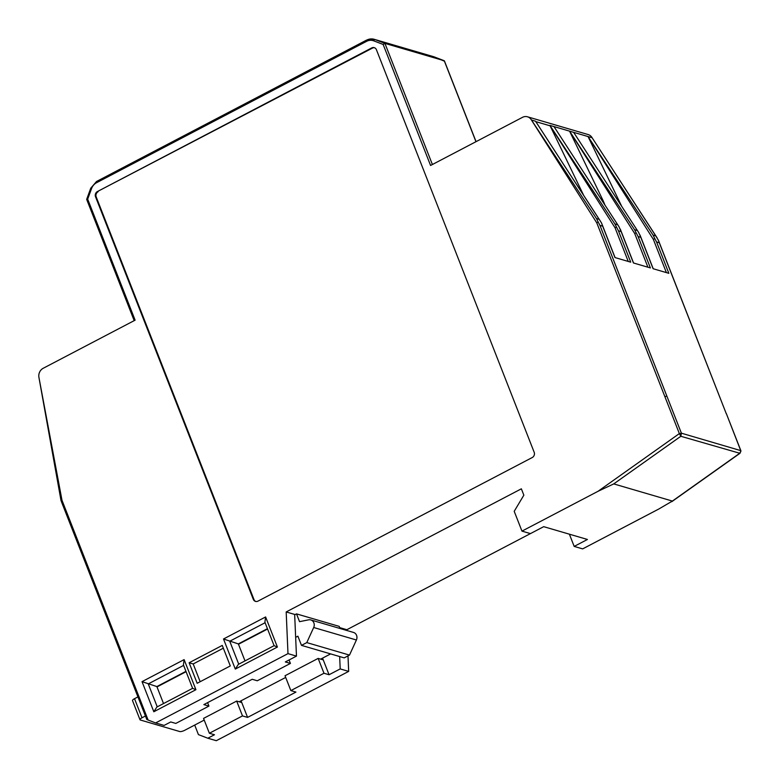 <?xml version="1.0" encoding="UTF-8"?>
<svg xmlns="http://www.w3.org/2000/svg" width="780" height="780" viewBox="0 0 780 780"><rect width="100%" height="100%" fill="white"/><g stroke="black" fill="none" stroke-linecap="round" stroke-linejoin="round"><path stroke-width="1.17" d="M39.02 377.783A7.937 7.108 106.3 0 1 39.429 372.528A7.937 7.108 106.3 0 1 43.192 368.287L135.106 320.161L87.682 199.153L91.543 188.584A10.325 9.243 106.3 0 1 96.584 182.705L366.581 41.34A10.325 9.243 106.3 0 1 373.727 40.843L383.146 44.46L430.57 165.467L522.483 117.341A7.937 7.108 106.3 0 1 527.485 116.795A7.937 7.108 106.3 0 1 527.719 116.873A7.937 7.108 106.3 0 1 531.424 119.984L596.768 222.846L679.351 433.582L598.016 491.302L521.966 531.121L514.205 511.309L523.848 495.183L521.362 488.816L286.182 611.949L287.986 653.63L155.63 722.933L148.112 720.047L61.99 500.282L39 377.793L60.986 500.409A38.737 35.295 156.9 0 0 61.025 500.594L61.99 500.282M374.566 47.765A3.968 3.559 -73.7 0 0 372.401 48.116L97.471 191.519L371.728 47.921A3.968 3.559 -73.7 0 1 376.428 49.725L534.173 452.264A3.968 3.559 -73.7 0 1 532.252 457.529L257.995 601.126A3.968 3.559 -73.7 0 1 253.295 599.323L95.54 196.794L96.223 196.989L253.968 599.527A3.968 3.559 -73.7 0 0 255.83 601.487M97.471 191.519A3.968 3.559 -73.7 0 0 95.54 196.794M189.13 662.766L197.174 683.28L230.295 665.935L222.251 645.421L189.13 662.766L193.196 663.956L223.333 648.17M235.306 669.084L238.309 664.414L274.102 645.674L277.397 647.039L235.306 669.084L223.509 638.986L238.349 643.909L245.008 660.904M267.433 628.68L238.349 643.909M223.509 638.986L265.61 616.951L264.898 622.206L274.102 645.674M195.916 689.705L192.611 688.34L183.417 664.872L184.119 659.617L195.916 689.705L153.826 711.75L142.028 681.652L156.868 686.575L163.527 703.57M185.952 671.346L156.868 686.575M153.826 711.75L156.829 707.07L192.621 688.331M289.068 659.987L290.423 663.429L285.334 661.937L296.468 656.117L294.655 614.425L286.182 611.949M207.587 702.643L208.933 706.095L203.853 704.603L252.213 679.283L257.293 680.774L290.423 663.429M155.63 722.933L164.102 725.419L170.732 721.948L175.812 723.431L208.933 706.095M598.016 491.302L613.743 483.902L672.389 501.072L658.7 509.067L582.65 548.886L574.178 546.409L587.428 539.467L543.699 526.666L530.449 533.608L521.966 531.121M346.895 630.503L346.866 629.713L530.429 533.598M236.672 701.064L241.761 702.546L247.582 717.405L242.492 715.913L236.672 701.064L203.551 718.399L209.371 733.258L214.461 734.75L207.831 738.221L216.304 740.698L348.67 671.395L347.997 655.892M621.689 206.339A79.414 71.126 106.3 0 0 620.831 204.506L588.042 136.549L592.108 137.748A7.937 7.108 -73.7 0 0 588.393 134.638A7.937 7.108 -73.7 0 0 588.159 134.56A7.937 7.108 -73.7 0 0 587.925 134.501M339.661 656.545L340.197 668.918L329.062 674.739L323.983 673.257L318.152 658.398L323.242 659.89L322.549 658.125M241.761 702.546L241.069 700.791M318.152 658.398L285.031 675.743L290.852 690.592L295.942 692.084L247.582 717.405M329.062 674.739L323.242 659.89M207.831 738.221L198.432 734.614L194.698 725.068M339.7 627.617L346.866 629.713M348.67 671.395L340.197 668.918M679.497 433.856L681.359 433.085L679.497 433.856L680.833 436.283L681.398 433.183L740.834 450.645M569.39 534.193L574.178 546.409M290.852 690.592L323.983 673.257M209.371 733.258L242.492 715.913M604.939 205.062L604.695 204.448A79.414 71.126 106.3 0 0 603.574 201.747A79.414 71.126 106.3 0 0 602.365 199.095L569.566 131.147L634.55 229.7L638.099 236.554L640.809 237.354L653.104 268.72L668.86 273.331L656.565 241.966L659.285 242.755L658.457 240.386L655.775 235.911L653.065 235.121L654.664 238.339A38.815 26.647 97 0 1 654.742 238.514L656.565 241.966M621.143 231.592L618.959 226.649L553.975 126.574L549.91 125.385L614.884 223.938L618.433 230.802L621.143 231.592L633.438 262.967L650.393 267.93L638.099 236.554M596.768 222.846L598.133 221.939L599.957 225.391L602.667 226.18L614.962 257.556L630.727 262.168L618.433 230.802M672.389 501.072L739.479 453.453L740.825 451.571L740.707 450.548A1.589 0.643 161.6 0 1 740.893 450.743L739.986 453.287L671.824 501.657M613.743 483.902L680.833 436.283L739.947 453.307M296.468 656.117L287.986 653.63M146.913 719.53L148.112 720.047M200.158 681.71L193.196 663.956M740.834 451.064A1.589 0.643 161.6 0 0 740.893 450.743L726.346 413.605L740.678 450.46M640.809 237.354L638.615 232.401L573.641 132.337L588.042 136.549L653.377 239.421L654.742 238.514M636.158 232.918A1.589 0.507 153.2 0 0 635.817 233.015A1.599 0.507 153.2 0 0 634.715 233.542L647.907 267.199M618.95 226.649L553.975 126.574L573.641 132.337L638.615 232.401M634.715 233.542L569.566 131.147L573.641 132.337M583.606 195.283A79.414 71.126 106.3 0 0 582.699 193.343L550.115 125.814M616.502 227.165A1.589 0.507 153.2 0 0 616.151 227.253A1.599 0.507 153.2 0 0 615.05 227.78L628.241 261.446M550.173 125.785L615.05 227.78M602.667 226.18L601.487 222.914A38.825 38.308 -27.9 0 0 601.38 222.739L535.538 121.241M601.848 223.801L601.487 222.914M599.128 219.326L596.456 218.546L531.433 119.974L535.548 121.231L600.483 221.286M655.775 235.911L592.108 137.748L588.042 136.549L653.065 235.121M60.421 496.567L39 377.793M596.456 218.546L598.055 221.764A38.815 26.647 97 0 1 598.133 221.939M98.143 191.714A3.968 3.559 -73.7 0 0 96.223 196.989M373.727 40.843A1.589 0.702 -69 0 1 374.312 39.848A1.589 0.702 -69 0 1 374.946 39.556L434.275 56.921A1.589 0.702 111 0 1 434.294 56.93A1.589 0.702 111 0 0 434.294 56.93L433.534 56.667A11.915 10.666 106.3 0 1 434.275 56.921L444.239 60.742L384.92 43.378L374.946 39.556A11.915 10.666 -73.7 0 0 374.215 39.302A11.915 10.666 -73.7 0 0 366.707 40.121A1.589 0.536 -117.6 0 0 366.522 40.131L96.525 181.496A1.589 0.536 -117.6 0 1 96.701 181.486M383.146 44.46L384.92 43.378L432.393 164.512M87.682 199.153L86.668 199.358L90.734 188.243L91.543 188.584M434.294 56.93L444.415 61.191M62.556 504.29L61.025 500.594M157.004 686.917L186.089 671.687M238.485 644.251L267.569 629.021M294.674 614.835L296.507 613.88L339.212 626.379L340.041 628.495M296.507 613.88L299.549 621.66L308.607 619.837A5.558 4.982 106.3 0 1 310.781 619.925A5.558 4.982 106.3 0 1 313.687 627.5L306.784 642.593L301.49 645.372L297.882 636.178L295.649 637.348M145.421 716.001L142.009 717.795L134.521 698.685L137.933 696.901M306.784 642.593L349.498 655.102L356.401 640A5.558 4.982 -73.7 0 0 353.496 632.434L310.781 619.925M301.49 645.372L344.204 657.881L349.498 655.102M134.521 698.685A3.968 1.15 158.6 0 0 132.522 700.635L140 719.735A3.968 1.15 -21.4 0 1 142.009 717.795M204.214 720.086L184.714 730.294A3.968 1.15 -21.4 0 1 179.712 731.533L140.39 720.018A3.968 1.15 -21.4 0 1 140 719.735M239.158 701.785L285.694 677.43M320.648 659.129L330.623 653.903M184.119 659.617L142.028 681.652M265.61 616.951L277.397 647.039M238.739 664.19L229.739 641.238L265.102 622.723M183.622 665.389L148.258 683.904L157.248 706.856M664.862 396.62L666.871 396.123L681.359 433.085M659.285 242.755L726.19 413.498M666.871 396.123L599.957 225.391M726.307 413.8L658.447 240.357M130.923 676.192L130.28 677.079M637.299 230.5L634.55 229.7M535.801 121.631L550.124 125.824M617.643 224.747L614.884 223.938M602.365 199.095L600.756 198.627M371.728 47.921L372.401 48.116M253.968 599.527L253.295 599.323M444.239 60.742L475.966 141.697M366.581 41.34A1.589 0.536 -117.6 0 1 366.385 40.394A1.589 0.536 -117.6 0 1 366.522 40.131L374.215 39.302L433.534 56.667M96.584 182.705A1.589 0.536 -117.6 0 1 96.388 181.769A1.589 0.536 -117.6 0 1 96.525 181.496L90.734 188.243M653.377 239.421L666.383 272.61M313.687 627.5L356.401 640M146.796 719.501L61.415 501.657M527.485 116.795L588.159 134.56M615.088 257.595L601.838 223.782M592.108 137.748L657.091 237.812M653.221 268.759L639.98 234.955M633.565 262.997L620.315 229.193M86.687 199.426L134.189 320.648M444.424 60.938L476.053 141.648"/></g></svg>
